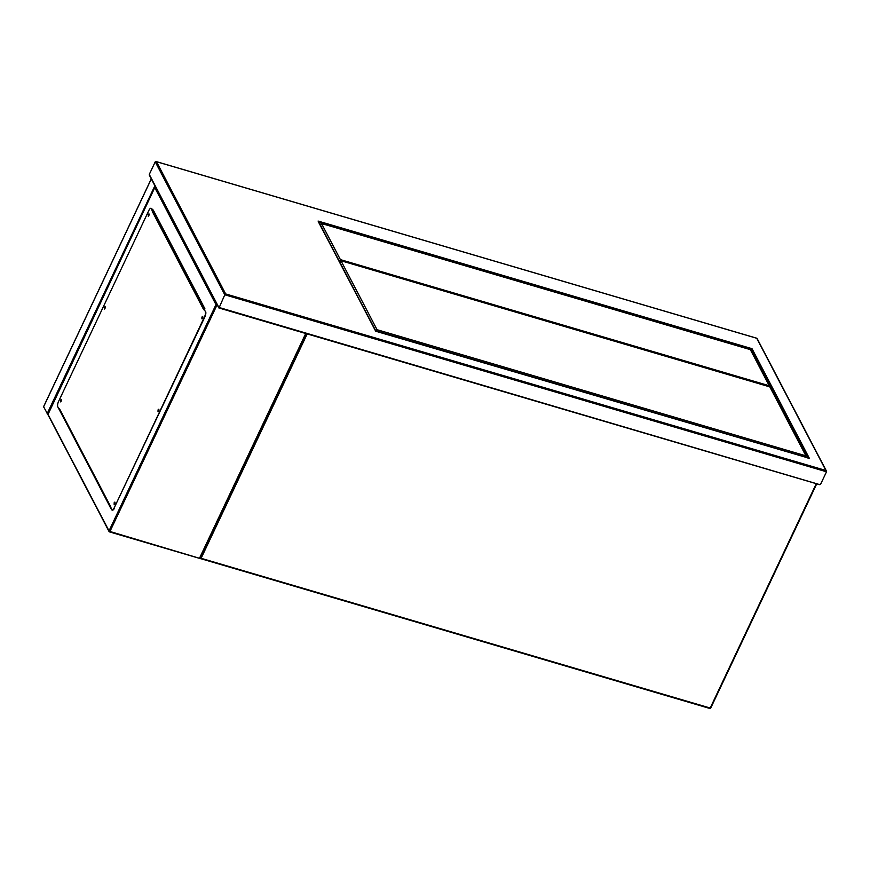 <?xml version="1.0" encoding="UTF-8"?>
<svg xmlns="http://www.w3.org/2000/svg" width="870" height="870" viewBox="0 0 870 870"><rect width="100%" height="100%" fill="white"/><g stroke="black" fill="none" stroke-linecap="round" stroke-linejoin="round"><path stroke-width="1.3" d="M151.402 179.089L155.349 186.637M47.73 414.305L43.62 406.769M149.161 214.498L148.781 215.803M105.292 307.317L104.911 308.622M61.411 400.135L61.03 401.44M115.068 502.708L114.688 504.013M158.938 409.89L158.558 411.195M202.819 317.071L202.438 318.376M59.084 409.27L110.729 508.069M204.591 309.513L204.918 308.817L153.25 210.04L152.924 210.736M110.697 508.156L59.464 409.324M153.12 211.203L153.479 210.453M48.024 414.414L109.022 530.885L215.977 304.62L154.773 187.605L48.024 414.414M155.643 186.745L154.773 187.605L155.643 186.745M217.456 305.381L216.913 305.218L109.957 531.483L199.861 558.409L109.653 531.874M199.665 557.877L305.729 333.504M202.743 316.571L202.101 318.757M201.938 317.039L201.894 318.801L202.59 316.43L201.938 317.039M158.873 409.389L158.231 411.575M158.068 409.857L158.014 411.619L158.666 410.999L158.71 409.248L158.068 409.857M114.992 502.207L114.351 504.393M114.187 502.675L114.144 504.437L114.84 502.066L114.187 502.675M61.335 399.635L60.693 401.82M60.541 400.102L60.487 401.864L61.139 401.244L61.183 399.482L60.541 400.102M105.216 306.816L104.574 309.002M104.411 307.284L104.356 309.046L105.009 308.426L105.063 306.664L104.411 307.284M149.085 213.998L148.444 216.184M148.292 214.466L148.237 216.228L148.879 215.608L148.933 213.846L148.292 214.466M59.519 409.411L59.454 409.291A0.826 0.707 -27.6 0 1 59.377 408.552L110.653 506.568L111.512 509.559A4.122 1.609 -73.6 0 0 112.002 510.005A4.122 1.609 -73.6 0 0 114.155 507.949L204.559 316.713A4.122 1.609 -73.6 0 0 205.222 311.308L204.026 309.024L203.7 309.731L152.424 211.714L151.565 208.735A4.122 1.609 -73.6 0 0 151.075 208.278A4.122 1.609 -73.6 0 0 148.922 210.333L58.518 401.57A4.122 1.609 -73.6 0 0 57.855 406.975L59.051 409.259L59.377 408.552M205.222 311.308L204.026 309.024M152.424 211.714A0.826 0.707 -27.6 0 1 153.076 211.214L152.761 211.008M151.25 208.354A4.122 1.609 106.4 0 1 151.434 208.387A4.122 1.609 106.4 0 1 151.935 208.843L151.565 208.735M153.12 211.116L151.935 208.843M205.581 311.416A4.122 1.609 106.4 0 1 204.918 316.821L204.559 316.713M114.155 507.949L204.918 316.821M114.525 508.058A4.122 1.609 106.4 0 1 112.36 510.114A4.122 1.609 106.4 0 1 112.186 510.037M153.076 211.214A0.826 0.707 -27.6 0 1 153.49 211.225L153.946 211.356M153.49 211.225L204.733 309.209A0.826 0.707 152.4 0 0 204.439 309.22M64.304 418.557L63.749 418.405M149.281 174.435L218.827 307.404L819.279 484.492L820.54 484.394L826.5 471.779L825.902 470.485L756.748 338.278L156.502 161.711L155.241 161.82L149.281 174.435L149.879 175.729M819.279 484.492L219.033 307.937L224.786 294.789L155.241 161.82L156.502 161.711L225.656 293.929L224.786 294.789L826.5 471.779L825.902 470.485L225.656 293.929M750.756 350.414L752.017 348.696L809.35 458.305L375.59 331.187M808.089 458.414L809.35 458.305L808.089 458.414M375.383 330.654L318.659 222.35M805.326 457.054L805.903 455.847L769.83 386.889L340.975 260.739L340.061 262.675M805.903 455.847L377.047 329.697L376.471 330.915M377.047 329.697L340.975 260.739M320.595 225.45L321.508 223.514L750.364 349.653L769.243 385.747L768.841 386.595M769.243 385.747L340.387 259.608L339.474 261.533M321.508 223.514L340.387 259.608M307.186 333.928L201.122 558.301L710.203 708.039L200.829 558.692M816.658 483.785L710.203 708.039L816.267 483.676M816.734 483.807L710.757 708.017A0.826 0.826 0 0 1 709.779 708.452L200.589 558.616A0.826 0.707 -27.6 0 1 200.198 558.301A0.826 0.826 0 0 0 200.687 558.714L201.122 558.301L200.241 557.779M43.522 406.975L151.13 179.307M47.089 413.815L154.708 186.147M306.12 333.612L199.872 558.377M109.022 530.885A0.826 0.707 152.4 0 0 109.424 531.809L109.957 531.483L109.022 530.885M216.793 304.108A0.826 0.707 152.4 0 0 215.977 304.62L216.913 305.218L217.076 304.652M318.061 221.056L752.017 348.696M807.751 457.772L751.158 349.566L319.029 222.459M43.5 406.845L151.119 179.176M199.904 558.486L109.522 531.896A0.826 0.826 0 0 1 109.022 531.483L47.676 414.185M47.665 414.033L154.903 187.18M199.915 558.486L306.196 333.634M110.501 506.895L59.377 409.15M756.922 338.267L156.132 161.548M826.435 471.051L757.02 338.343M808.98 458.131L375.557 330.644M375.622 330.665L318.594 221.622M218.761 307.871L149.346 175.153M819.649 484.666L218.859 307.947"/></g></svg>
